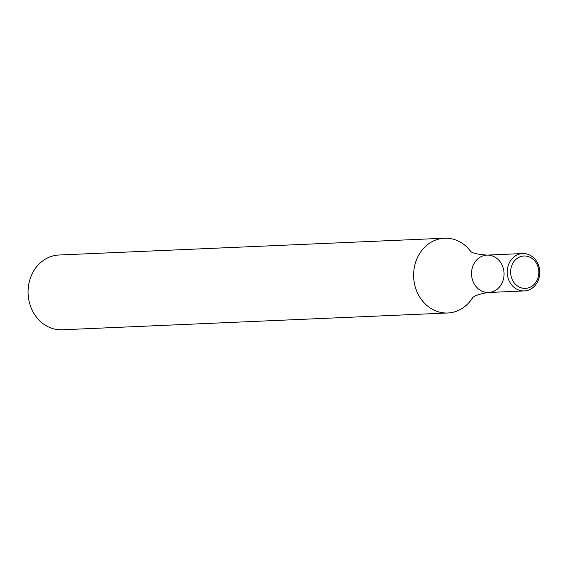 <?xml version="1.0" encoding="UTF-8"?>
<svg xmlns="http://www.w3.org/2000/svg" width="568" height="568" viewBox="0 0 568 568"><rect width="100%" height="100%" fill="white"/><g stroke="black" fill="none" stroke-linecap="round" stroke-linejoin="round"><path stroke-width="0.85" d="M444.531 238.219L58.994 255.011A37.417 32.539 87.5 0 0 28.4 286.648A37.417 32.539 87.5 0 0 62.246 329.781L447.783 312.989A37.417 32.539 -92.5 0 1 413.937 269.864A37.417 32.539 -92.5 0 1 444.531 238.219A37.417 32.539 -92.5 0 1 470.595 251.241M472.619 297.76A37.417 32.539 -92.5 0 1 447.783 312.989M503.901 276.666A18.709 16.266 -92.5 0 1 488.601 292.484A18.709 16.266 -92.5 0 1 471.539 274.5A18.709 16.266 -92.5 0 1 486.975 255.103A18.709 16.266 -92.5 0 1 503.901 276.666M524.307 290.93A18.709 16.266 -92.5 0 1 521.19 290.724A18.709 16.266 -92.5 0 1 507.238 271.156A18.709 16.266 -92.5 0 1 522.674 253.548A18.709 16.266 -92.5 0 1 539.6 275.111A18.709 16.266 -92.5 0 1 524.307 290.93L488.601 292.484A18.709 16.266 -92.5 0 1 471.539 274.5A18.709 16.266 -92.5 0 1 486.975 255.103C477.148 254.35 471.554 252.966 470.19 250.928M522.723 288.203A16.216 14.101 -92.5 0 1 513.628 262.018A16.216 14.101 -92.5 0 1 537.811 266.335A16.216 14.101 -92.5 0 1 522.723 288.203M488.601 292.484C471.596 294.927 471.483 299.627 472.242 298.101M522.674 253.548L486.975 255.103"/></g></svg>
